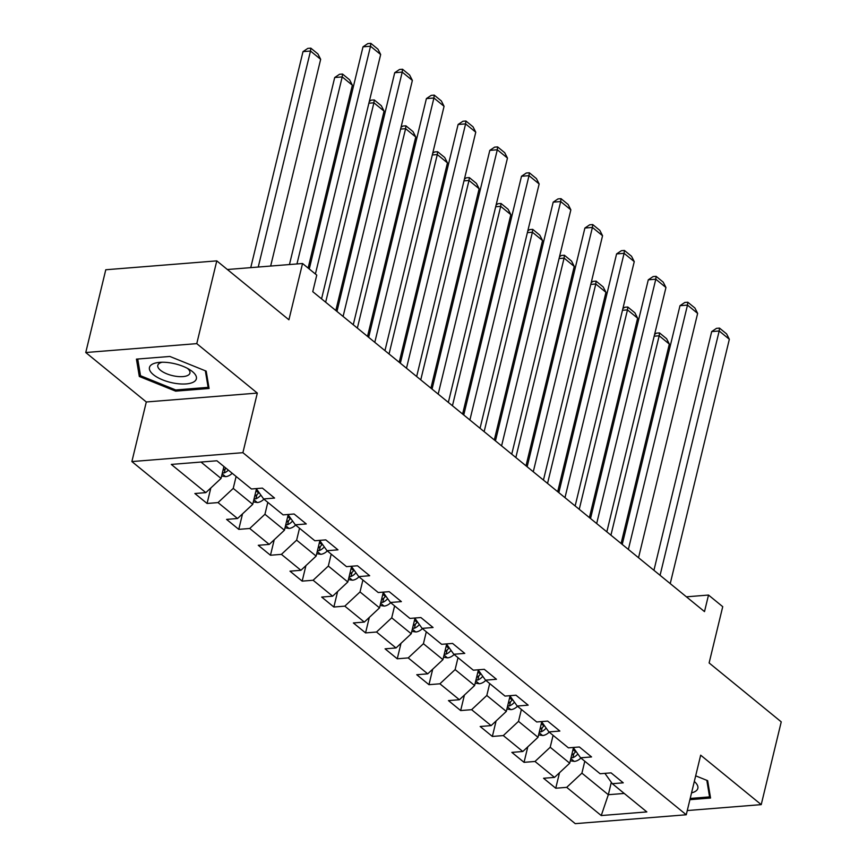 <?xml version="1.0" encoding="UTF-8"?>
<svg xmlns="http://www.w3.org/2000/svg" width="867" height="867" viewBox="0 0 867 867"><rect width="100%" height="100%" fill="white"/><g stroke="black" fill="none" stroke-linecap="round" stroke-linejoin="round"><path stroke-width="1.3" d="M131.882 461.569L575.244 823.65L686.252 814.774L242.901 452.682L131.882 461.569L146.306 401.974L257.315 393.087L196.766 343.635L85.757 352.522L146.306 401.974M85.757 352.522L105.774 269.756L216.793 260.869L288.917 319.782L302.54 263.503L227.371 269.507M687.282 810.547L761.226 804.63L781.243 721.864L709.119 662.952L722.731 606.672L708.512 595.055L686.404 596.821M196.766 343.635L216.793 260.869M604.895 773.364L612.308 783.703L623.254 782.825L611.062 772.865L600.116 773.743L580.608 757.812L591.554 756.934L579.373 746.986L568.416 747.853L548.909 731.921L559.865 731.054L547.673 721.095L536.716 721.973L517.209 706.041L528.166 705.164L515.973 695.204L505.017 696.082L485.52 680.151L496.466 679.273L484.274 669.324L473.328 670.191L453.82 654.26L464.766 653.393L452.574 643.433L441.628 644.311L422.121 628.38L433.067 627.502L420.885 617.542L409.928 618.42L390.421 602.489L401.378 601.611L389.185 591.662L378.229 592.529L358.721 576.609L369.678 575.731L357.486 565.772L346.529 566.65L327.032 550.718L337.978 549.841L325.786 539.881L314.84 540.759L295.333 524.828L306.279 523.95L294.086 514.001L283.141 514.879L263.633 498.948L274.579 498.07L262.398 488.11L251.441 488.988L216.902 460.778L171.298 464.419L205.837 492.629L194.88 493.507L207.072 503.467L210.822 487.98M612.308 783.703L646.847 811.913L601.243 815.554L566.704 787.344L555.747 788.222L559.497 772.735M207.072 503.467L218.029 502.589L237.536 518.52L226.58 519.398L238.772 529.358L249.729 528.48L269.236 544.411L258.279 545.289L270.471 555.238L281.417 554.36L300.925 570.291L289.979 571.169L302.171 581.128L313.117 580.251L332.625 596.182L321.679 597.06L333.871 607.019L344.817 606.141L364.324 622.072L353.368 622.95L365.56 632.899L376.516 632.021L396.024 647.952L385.067 648.83L397.259 658.79L408.216 657.912L427.724 673.843L416.767 674.721L428.959 684.681L439.905 683.803L459.412 699.734L448.467 700.601L460.659 710.561L471.605 709.683L491.112 725.614L480.166 726.492L492.358 736.451L503.304 735.574L522.812 751.505L511.855 752.383L524.047 762.331L535.004 761.464L554.512 777.396L543.555 778.263L555.747 788.222M302.54 263.503L316.758 275.11L312.759 291.67L704.503 611.603L708.512 595.055M573.434 747.798L569.717 763.188L550.209 747.256L553.092 735.335M573.206 747.473L580.608 757.812M554.512 777.396L569.717 763.188M535.004 761.464L550.209 747.256M541.734 721.918L538.017 737.297L518.509 721.366L521.392 709.455M541.507 721.582L548.909 731.921M522.812 751.505L538.017 737.297M503.304 735.574L518.509 721.366M510.045 696.028L506.317 711.417L486.81 695.486L489.692 683.564M509.807 695.702L517.209 706.041M491.112 725.614L506.317 711.417M471.605 709.683L486.81 695.486M478.346 670.137L474.617 685.526L455.121 669.595L458.004 657.685M478.107 669.812L485.52 680.151M459.412 699.734L474.617 685.526M439.905 683.803L455.121 669.595M446.646 644.257L442.929 659.635L423.421 643.715L426.304 631.794M446.407 643.921L453.82 654.26M427.724 673.843L442.929 659.635M408.216 657.912L423.421 643.715M414.946 618.366L411.229 633.755L391.721 617.824L394.604 605.903M414.719 618.041L422.121 628.38M396.024 647.952L411.229 633.755M376.516 632.021L391.721 617.824M383.247 592.475L379.529 607.865L360.022 591.933L362.905 580.023M383.019 592.15L390.421 602.489M364.324 622.072L379.529 607.865M344.817 606.141L360.022 591.933M351.558 566.595L347.83 581.985L328.322 566.053L331.205 554.132M351.319 566.27L358.721 576.609M332.625 596.182L347.83 581.985M313.117 580.251L328.322 566.053M319.858 540.705L316.13 556.094L296.633 540.163L299.516 528.241M319.62 540.379L327.032 550.718M300.925 570.291L316.13 556.094M281.417 554.36L296.633 540.163M288.158 514.814L284.441 530.203L264.934 514.272L267.816 502.361M287.92 514.489L295.333 524.828M269.236 544.411L284.441 530.203M249.729 528.48L264.934 514.272M256.459 488.934L252.741 504.323L233.234 488.392L236.117 476.471M256.231 488.609L263.633 498.948M237.536 518.52L252.741 504.323M218.029 502.589L233.234 488.392M223.924 466.511L221.042 478.432L200.981 462.046M205.837 492.629L221.042 478.432M257.315 393.087L242.901 452.682M761.226 804.63L700.677 755.179L686.252 814.774M611.322 782.327L608.32 794.714L624.24 793.446M584.792 761.226L581.909 773.147L608.32 794.714L601.243 815.554M566.704 787.344L581.909 773.147M238.772 529.358L242.522 513.86M270.471 555.238L274.221 539.751M302.171 581.128L305.921 565.642M333.871 607.019L337.61 591.522M365.56 632.899L369.309 617.412M397.259 658.79L401.009 643.292M428.959 684.681L432.709 669.183M460.659 710.561L464.409 695.074M492.358 736.451L496.097 720.954M524.047 762.331L527.797 746.845M139.316 376.473L175.643 391.147L209.077 388.481L206.183 371.13L169.856 356.456L136.433 359.122L139.316 376.473L140.107 373.233M689.904 799.677L710.55 798.019L707.656 780.668L695.681 775.835M175.936 389.933L175.643 391.147M315.404 274.005L370.512 46.233L363.013 46.829L309.259 268.998M321.559 298.855L380.667 54.523L370.512 46.233L370.827 43.35L377.936 49.159L380.667 54.523M363.013 46.829L367.825 43.588L370.827 43.35M221.616 476.048L225.734 476.644A9.83 6.958 -50.8 0 0 232.204 473.274M258.247 267.047L310.505 51.034L320.66 59.324L270.656 266.05M303.006 51.63L307.818 48.389L310.82 48.151L310.505 51.034L303.006 51.63L250.747 267.643M222.353 473.003L224.228 472.905A9.83 6.958 -50.8 0 0 228.346 470.12M225.908 468.137A9.83 6.958 129.2 0 1 223.003 470.347M310.82 48.151L317.929 53.96L320.66 59.324M174.603 383.257A24.124 9.57 -166.4 0 0 194.837 381.155A24.124 9.57 -166.4 0 0 190.133 369.927A24.124 9.57 -166.4 0 0 171.222 363.013A24.124 9.57 -166.4 0 0 159.062 362.406A24.124 9.57 -166.4 0 0 150.793 372.03A24.124 9.57 -166.4 0 0 174.603 383.257M162.14 362.243A16.516 6.557 -166.4 0 0 157.805 365.332A16.516 6.557 -166.4 0 0 175.015 376.148A16.516 6.557 -166.4 0 0 189.916 373.103A16.516 6.557 -166.4 0 0 187.478 368.377M205.349 370.783L208.113 387.354L175.719 389.955L140.519 375.725L137.734 359.025M208.568 385.447L208.113 387.354M706.822 780.333L709.574 796.903L690.208 798.453M710.04 794.985L709.574 796.903M691.552 792.861A24.124 9.57 -166.4 0 0 694.315 781.481M343.094 316.455L402.212 72.113L394.713 72.72L336.96 311.437M353.259 324.746L412.367 80.414L402.212 72.113L402.526 69.241L409.636 75.05L412.367 80.414M394.713 72.72L399.524 69.479L402.526 69.241M374.793 342.335L433.912 98.004L426.401 98.6L368.659 337.317M384.959 350.636L444.067 106.305L433.912 98.004L434.226 95.121L441.336 100.93L444.067 106.305M426.401 98.6L431.224 95.359L434.226 95.121M253.316 501.928L257.434 502.535A9.83 6.958 -50.8 0 0 263.904 499.164M296.958 263.947L342.205 76.914L352.36 85.215L308.121 268.066M334.705 77.521L339.517 74.28L342.519 74.042L342.205 76.914L334.705 77.521L289.459 264.543M258.973 492.434L258.594 492.911A9.83 6.958 129.2 0 1 254.692 496.227M254.053 498.893L255.917 498.796A9.83 6.958 -50.8 0 0 260.869 495.09M342.519 74.042L349.629 79.84L352.36 85.215M285.015 527.819L289.134 528.426A9.83 6.958 -50.8 0 0 295.604 525.055M325.656 302.204L373.905 102.805L384.059 111.095L335.822 310.505M369.32 101.439L371.217 100.16L374.219 99.922L373.905 102.805L368.898 103.206M290.673 518.325L290.282 518.802A9.83 6.958 129.2 0 1 286.392 522.118M285.752 524.773L287.616 524.676A9.83 6.958 -50.8 0 0 292.569 520.98M374.219 99.922L381.328 105.731L384.059 111.095M406.493 368.226L465.601 123.894L458.101 124.49L400.348 363.208M416.659 376.516L475.766 132.185L465.601 123.894L465.915 121.012L473.035 126.82L475.766 132.185M458.101 124.49L462.924 121.25L465.915 121.012M438.193 394.117L497.3 149.774L489.801 150.381L432.048 389.099M448.347 402.407L507.466 158.076L497.3 149.774L497.615 146.902L504.724 152.711L507.466 158.076M489.801 150.381L494.613 147.141L497.615 146.902M469.892 419.996L529 175.665L521.5 176.261L463.747 414.979M480.047 428.298L539.155 183.967L529 175.665L529.314 172.782L536.424 178.591L539.155 183.967M521.5 176.261L526.312 173.021L529.314 172.782M316.715 553.71L320.833 554.306A9.83 6.958 -50.8 0 0 327.293 550.935M357.356 328.094L405.593 128.695L415.759 136.986L367.521 336.396M401.02 127.319L402.917 126.051L405.908 125.813L405.593 128.695L400.597 129.085M322.361 544.205L321.982 544.682A9.83 6.958 129.2 0 1 318.091 548.009M317.452 550.664L319.316 550.567A9.83 6.958 -50.8 0 0 324.269 546.86M405.908 125.813L413.028 131.621L415.759 136.986M348.404 579.589L352.522 580.196A9.83 6.958 -50.8 0 0 358.992 576.826M389.055 353.985L437.293 154.575L447.459 162.877L399.21 362.276M432.72 153.21L434.605 151.942L437.607 151.692L437.293 154.575L432.286 154.976M354.061 570.096L353.682 570.573A9.83 6.958 129.2 0 1 349.791 573.889M349.141 576.555L351.016 576.457A9.83 6.958 -50.8 0 0 355.969 572.751M437.607 151.692L444.717 157.501L447.459 162.877M380.104 605.48L384.222 606.087A9.83 6.958 -50.8 0 0 390.692 602.706M420.755 379.865L468.993 180.466L479.148 188.757L430.91 388.167M464.419 179.101L466.305 177.822L469.307 177.583L468.993 180.466L463.986 180.867M385.761 595.987L385.382 596.463A9.83 6.958 129.2 0 1 381.491 599.78M380.841 602.435L382.715 602.337A9.83 6.958 -50.8 0 0 387.668 598.642M469.307 177.583L476.417 183.392L479.148 188.757M411.803 631.371L415.922 631.967A9.83 6.958 -50.8 0 0 422.392 628.597M452.444 405.756L500.692 206.346L510.847 214.648L462.61 414.058M496.108 204.98L498.005 203.712L501.007 203.474L500.692 206.346L495.686 206.747M417.46 621.867L417.081 622.343A9.83 6.958 129.2 0 1 413.18 625.671M412.54 628.326L414.404 628.228A9.83 6.958 -50.8 0 0 419.357 624.522M501.007 203.474L508.116 209.283L510.847 214.648M443.503 657.251L447.621 657.858A9.83 6.958 -50.8 0 0 454.091 654.487M484.144 431.647L532.392 232.237L542.547 240.538L494.309 439.937M527.808 230.871L529.704 229.603L532.706 229.354L532.392 232.237L527.385 232.638M449.16 647.757L448.77 648.234A9.83 6.958 129.2 0 1 444.879 651.551M444.24 654.217L446.104 654.119A9.83 6.958 -50.8 0 0 451.057 650.413M532.706 229.354L539.816 235.163L542.547 240.538M475.203 683.142L479.321 683.738A9.83 6.958 -50.8 0 0 485.78 680.367M515.843 457.527L564.081 258.128L574.247 266.418L526.009 465.828M559.508 256.762L561.404 255.483L564.395 255.245L564.081 258.128L559.085 258.529M480.849 673.648L480.47 674.125A9.83 6.958 129.2 0 1 476.579 677.441M475.94 680.096L477.804 679.999A9.83 6.958 -50.8 0 0 482.756 676.303M564.395 255.245L571.516 261.054L574.247 266.418M506.892 709.022L511.01 709.629A9.83 6.958 -50.8 0 0 517.48 706.258M547.543 483.418L595.781 284.008L605.946 292.309L557.698 491.708M591.207 282.642L593.093 281.374L596.095 281.136L595.781 284.008L590.774 284.409M512.549 699.528L512.169 700.005A9.83 6.958 129.2 0 1 508.279 703.321M507.628 705.987L509.503 705.89A9.83 6.958 -50.8 0 0 514.456 702.183M596.095 281.136L603.204 286.944L605.946 292.309M538.591 734.913L542.709 735.519A9.83 6.958 -50.8 0 0 549.179 732.149M579.243 509.308L627.48 309.898L637.635 318.2L589.397 517.599M622.907 308.533L624.793 307.265L627.795 307.016L627.48 309.898L622.473 310.299M544.248 725.419L543.869 725.896A9.83 6.958 129.2 0 1 539.978 729.212M539.328 731.878L541.203 731.781A9.83 6.958 -50.8 0 0 546.156 728.074M627.795 307.016L634.904 312.824L637.635 318.2M570.291 760.803L574.409 761.399A9.83 6.958 -50.8 0 0 580.879 758.029M610.932 535.188L659.18 335.789L669.335 344.08L621.097 543.49M654.596 334.424L656.492 333.145L659.494 332.906L659.18 335.789L654.173 336.19M575.948 751.299L575.569 751.776A9.83 6.958 129.2 0 1 571.667 755.103M571.028 757.758L572.892 757.66A9.83 6.958 -50.8 0 0 577.845 753.965M659.494 332.906L666.604 338.715L669.335 344.08M501.581 445.887L560.7 201.556L553.2 202.152L495.447 440.87M511.747 454.178L570.854 209.847L560.7 201.556L561.014 198.673L568.123 204.482L570.854 209.847M553.2 202.152L558.012 198.911L561.014 198.673M533.281 471.767L592.399 227.436L584.889 228.043L527.147 466.76M543.446 480.069L602.554 235.737L592.399 227.436L592.714 224.564L599.823 230.362L602.554 235.737M584.889 228.043L589.712 224.802L592.714 224.564M564.981 497.658L624.088 253.327L616.589 253.923L558.836 492.64M575.146 505.96L634.254 261.617L624.088 253.327L624.403 250.444L631.523 256.253L634.254 261.617M616.589 253.923L621.411 250.682L624.403 250.444M596.68 523.549L655.788 279.217L648.288 279.813L590.535 518.531M606.835 531.839L665.954 287.508L655.788 279.217L656.102 276.335L663.212 282.143L665.954 287.508M648.288 279.813L653.1 276.573L656.102 276.335M628.38 549.429L687.488 305.097L679.988 305.704L622.235 544.422M638.535 557.73L697.642 313.399L687.488 305.097L687.802 302.225L694.911 308.023L697.642 313.399M679.988 305.704L684.8 302.464L687.802 302.225M660.069 575.32L719.187 330.988L711.688 331.584L653.935 570.302M670.234 583.621L729.342 339.279L719.187 330.988L719.502 328.105L726.611 333.914L729.342 339.279M711.688 331.584L716.5 328.344L719.502 328.105M222.147 473.859L225.539 476.622M225.225 468.776L224.228 472.905M253.847 499.739L257.228 502.502M256.003 490.798L258.594 492.911M256.925 494.667L255.917 498.796M285.546 525.63L288.928 528.393M287.703 516.689L290.282 518.802M288.613 520.547L287.616 524.676M317.246 551.52L320.627 554.284M319.403 542.579L321.982 544.682M320.313 546.438L319.316 550.567M348.935 577.4L352.327 580.164M351.102 568.459L353.682 570.573M352.013 572.318L351.016 576.457M380.635 603.291L384.027 606.055M382.802 594.35L385.382 596.463M383.713 598.208L382.715 602.337M412.334 629.171L415.716 631.945M414.502 620.241L417.081 622.343M415.412 624.099L414.404 628.228M444.034 655.062L447.415 657.825M446.191 646.121L448.77 648.234M447.101 649.979L446.104 654.119M475.734 680.953L479.115 683.716M477.89 672.012L480.47 674.125M478.801 675.87L477.804 679.999M507.423 706.833L510.815 709.607M509.59 697.902L512.169 700.005M510.5 701.761L509.503 705.89M539.122 732.723L542.514 735.487M541.29 723.782L543.869 725.896M542.2 727.641L541.203 731.781M570.822 758.614L574.203 761.378M572.989 749.673L575.569 751.776M573.9 753.531L572.892 757.66"/></g></svg>
